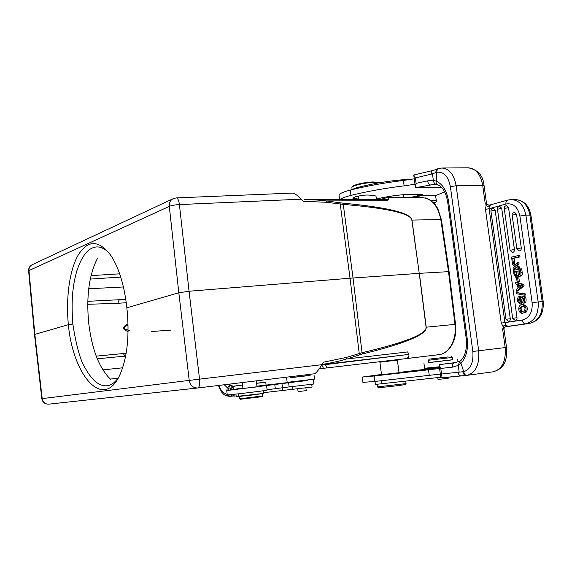 <?xml version="1.0" encoding="UTF-8"?>
<svg xmlns="http://www.w3.org/2000/svg" width="572" height="572" viewBox="0 0 572 572"><rect width="100%" height="100%" fill="white"/><g stroke="black" fill="none" stroke-linecap="round" stroke-linejoin="round"><path stroke-width="0.86" d="M97.433 258.408C89.103 274.796 86.186 296.275 88.681 322.851C91.863 349.32 99.156 368.153 110.568 379.336M304.061 199.7L304.182 199.707C313.663 199.764 321.049 200.164 326.333 200.922L326.676 202.281L303.274 201.308L301.28 199.178C297.497 195.302 294.594 193.272 292.571 193.079L176.362 197.898C177.792 198.119 178.807 200.35 179.415 204.576C175.039 204.805 171.664 205.412 169.298 206.392L28.972 270.563L34.849 334.377L68.361 324.696C65.78 298.162 69.477 270.27 78.178 255.091C88.059 239.432 99.099 239.761 111.304 256.07C119.219 268.633 124.41 285.871 126.862 307.786L178.821 292.771L189.225 380.394L199.549 379.15C199.957 384.341 199.342 387.287 197.705 387.988L197.612 388.002C193.093 388.002 190.297 385.471 189.225 380.394L42.199 398.627L34.849 334.377L34.499 334.591M126.862 307.786C129.665 335.013 127.384 357.257 120.02 374.531C103.682 411.261 73.102 376.104 68.361 324.696L72.837 324.052C76.326 346.274 80.559 361.154 85.528 368.697C92.385 380.745 99.521 386.443 106.928 385.778C110.947 385.335 114.75 382.697 118.34 377.849M377.541 386.951L378.285 387.53C376.791 388.173 404.59 385.02 405.426 384.456L405.469 384.398M377.184 384.434L377.499 386.894L406.07 383.597M437.78 377.656L438.023 379.443L448.198 378.285M374.996 381.438L375.382 384.441L440.762 377.27M447.976 356.957L429.3 359.13L447.976 356.957M452.502 357.414L428.407 360.26M451.337 356.528L452.509 357.421L452.824 359.795M428.407 360.274L428.721 362.627L452.831 359.802M452.817 359.702L428.707 362.541M423.931 363.206L424.596 368.261L439.36 366.774M433.397 367.446L433.941 367.86L439.432 367.331M381.517 374.703L399.02 372.694M439.446 367.438L426.397 368.74L433.74 367.71M398.991 372.436L439.468 367.624M439.589 368.511L374.195 375.997L362.24 377.048L381.481 374.453M362.248 377.098L362.92 382.368L374.896 381.445L440.333 374.081M440.833 377.849L441.541 374.024L440.797 368.439L439.096 364.786L440.833 377.849L460.975 375.89M458.329 365.394L452.666 367.124C452.473 364.721 452.96 363.32 454.132 362.92L454.754 362.841M458.322 365.365L459.659 361.218M454.447 362.884L440.261 364.486L456.899 362.383M518.125 281.603L517.603 277.913L516.602 278.106L517.117 281.796L519.405 281.517L518.89 277.828L517.603 277.913M519.405 281.517L517.117 281.796M521.871 311.854L523.151 311.733L521.65 310.946L520.363 311.068L521.871 311.854L521.8 313.334C517.152 312.283 518.325 304.025 522.164 304.69C526.433 306.435 527.205 309.123 524.467 312.77L524.016 311.375C525.761 308.501 525.196 306.771 522.315 306.184L519.755 308.301L521.042 308.179L522.944 306.199M521.8 313.334L523.087 313.213L523.151 311.733M524.467 312.77L525.754 312.641C528.492 309.009 527.72 306.32 523.452 304.576L522.164 304.69M519.755 308.301L520.363 311.068M521.65 310.946L521.042 308.179M519.776 274.524L518.954 271.057L517.753 271.135L518.025 273.073L519.226 273.001M519.669 270.913L518.954 271.057M518.025 273.073L518.303 274.267L519.512 274.188M518.311 274.26L519.204 274.796C520.048 274.932 520.198 273.58 519.648 270.749L517.753 271.135M516.788 271.5L514.6 271.772L516.766 271.335L516.931 275.289L516.159 275.747L515.336 275.397L516.545 275.318L515.808 271.693M514.6 271.772L515.007 274.546L516.209 274.467M515.007 274.546L515.336 275.397M517.946 275.389L516.266 277.298L515.644 277.198L513.921 274.131L513.391 270.341L520.406 268.911L520.906 272.465C521.185 274.796 520.677 276.04 519.383 276.197L517.946 275.389M516.266 277.298L517.553 277.213L518.976 276.162M519.383 276.197L520.67 276.112C521.964 275.954 522.472 274.71 522.193 272.379L521.7 268.833L520.406 268.911M520.928 297.812L522.415 296.167L523.702 296.06C526.476 295.667 527.048 303.167 524.338 303.046L523.051 303.153L522.772 301.773C524.181 300.014 524.116 298.605 522.586 297.562L521.893 299.049C521.857 302.602 521.249 304.232 520.07 303.932C517.46 302.481 516.831 300.193 518.168 297.061L519.455 296.289L519.741 297.647L520.999 297.547C519.569 298.47 519.383 299.978 520.441 302.087M520.07 303.932L521.357 303.818L522.879 302.309M523.015 301.666L523.301 298.055M521.013 297.497L520.742 296.189L519.455 296.289M519.741 297.647C518.075 299.456 518.125 301.079 519.869 302.517L520.577 301.701L520.942 297.812M522.415 296.167C525.189 295.774 525.754 303.282 523.051 303.153M524.224 295.159L524.059 294.008L516.387 292.564L516.545 293.708L524.224 295.159L525.511 295.052L525.346 293.908L524.059 294.008M516.387 292.564L525.346 293.908M516.473 267.296L514.607 269.769L513.32 269.841L513.091 268.182L514.728 266.13L512.619 264.85L512.39 263.206L513.677 263.134L515.851 264.543M513.32 269.841L515.658 266.745L518.418 268.625L518.189 266.988L516.716 266.016L518.003 265.944L517.61 265.694L519.054 263.928L517.767 263.999L516.323 265.765L516.716 266.016M517.767 263.999L517.531 262.298L515.393 265.151L512.39 263.206M519.054 263.928L518.818 262.233L517.531 262.298M516.323 265.765L517.61 265.694M518.003 265.944L519.476 266.917L518.189 266.988M518.418 268.625L519.705 268.554L519.476 266.917M513.341 262.791L512.712 258.301L518.732 256.985L518.525 255.541L511.532 257.078L512.362 262.998L514.628 262.727L513.999 258.237L512.712 258.301M518.732 256.985L520.019 256.921L519.819 255.477L518.525 255.541M520.019 256.921L513.999 258.237M514.628 262.727L512.362 262.998M510.274 318.718L505.977 319.312L508.479 321.471C509.752 321.307 510.353 320.392 510.274 318.718L495.145 210.146L493.171 208.201M501.716 208.315L497.454 209.252L512.669 318.304L515.193 320.492C516.487 320.32 517.095 319.398 517.016 317.71L501.716 208.315L499.721 206.356M514.435 249.485L510.081 250.307L512.455 252.431C513.828 252.273 514.493 251.287 514.435 249.485L508.551 207.579L506.52 205.613C504.94 205.984 504.182 206.942 504.225 208.487M521.278 247.926L516.873 248.763L519.262 250.893C520.663 250.736 521.335 249.749 521.278 247.926L516.53 214.221L514.442 212.219M519.733 285.078L519.955 286.658M520.448 285.292L518.468 284.706L518.854 287.48L521.557 285.528L520.448 285.292M517.488 284.441L518.003 288.116L516.087 289.561L516.316 291.191L522.822 286.05L522.615 284.584L515.065 282.282L515.279 283.819L517.488 284.441M522.822 286.05L524.109 285.957L523.902 284.491L522.615 284.584M524.109 285.957L517.596 291.091L516.316 291.191M515.065 282.282L516.352 282.196L523.902 284.491M460.81 363.492L461.082 360.117C465.422 355.527 467.145 348.384 466.244 338.688L467.195 338.538C468.339 349.192 466.266 357.436 460.968 363.256L458.336 365.365L459.116 372.157L463.72 371.664L460.982 363.256M437.787 168.804C436.372 169.383 435.75 170.642 435.928 172.572L436.786 172.286C443.743 171.414 448.276 176.219 450.393 186.701L472.829 351.465C473.645 362.548 470.62 369.297 463.756 371.7M439.053 168.404L438.946 168.433C437.487 169.033 436.765 170.32 436.786 172.286M432.911 170.485L432.875 170.492C431.674 170.956 431.159 172.165 431.331 174.124L435.928 172.587M437.802 184.806L430.173 184.949C428.907 184.556 428.049 183.19 427.613 180.852L433.354 180.344L436.372 181.224L436.758 172.286M432.389 173.816L433.369 180.33C433.619 182.575 434.613 183.948 436.35 184.449L437.644 184.756M436.157 181.081C435.914 183.004 436.472 184.248 437.816 184.813C442.621 186.787 445.888 192.371 447.619 201.558M415.451 187.695L416.073 183.362L415.343 177.935L413.756 175.003L415.451 187.695L434.434 184.341M434.506 184.341L436.129 184.398M430.401 200.2C433.912 200.15 435.893 200.45 436.336 201.087C436.6 201.616 435.757 202.266 433.805 203.031M435.707 196.418L435.664 196.096C435.17 194.351 421.042 195.209 411.075 197.619M376.004 196.153L374.217 195.445L368.49 195.073C363.399 194.659 351.751 197.118 352.945 198.341L358.851 199.106M413.249 179.007C393.557 180.066 374.689 182.976 356.656 187.752L351.322 189.818M379.007 182.797L373.394 181.953C365.422 181.996 352.831 184.885 352.495 186.708L352.245 187.023M378.8 182.883L373.888 182.489C365.494 182.532 352.223 185.571 351.887 187.48L352.095 189.382M444.723 191.949L435.206 195.731M409.638 197.626L417.624 195.939C420.72 195.388 422.293 194.852 422.343 194.33L411.111 194.244C400.057 194.63 388.703 196.167 377.048 198.856L376.376 199.013M403.911 194.63L403.453 195.545L403.725 197.633M340.111 199.599C341.534 198.255 345.159 196.847 350.986 195.374C367.095 191.413 384.806 188.231 404.118 185.843L414.993 184.241M414.271 178.836L403.403 180.445C384.098 182.84 366.402 186.05 350.307 190.076C342.256 192.192 338.524 194.058 339.096 195.667L339.604 199.599M437.744 168.804L432.875 170.492L413.756 175.003M416.666 187.823L441.491 187.344M463.749 371.664C464.178 374.045 465.215 375.275 466.852 375.361L466.359 375.411C464.493 375.354 463.313 374.152 462.834 371.807M489.182 205.226L488.853 205.949C487.58 206.735 486.693 206.392 486.179 204.919L486.729 204.075L485.163 203.174L486.179 204.919L485.464 209.309L489.117 208.744C488.974 206.714 489.661 205.391 491.169 204.79M488.853 205.949L491.384 204.762M506.013 326.562L508.708 326.212C506.685 326.169 505.426 324.967 504.933 322.601L522.207 320.084C529.386 318.089 532.689 312.305 532.132 302.717L519.891 216.03C517.817 206.907 513.163 202.896 505.934 203.997C505.748 201.887 506.349 200.579 507.721 200.071L511.389 199.549C519.076 200.2 523.902 205.398 525.875 215.151L519.891 216.03M508.058 326.226L505.441 325.611C504.003 325.218 503.246 325.797 503.167 327.356L502.638 329.236L503.968 328.264L501.236 323.058L504.933 322.601L489.117 208.744L505.934 203.997M505.484 325.604L506.034 326.562M472.829 351.465L506.52 347.411C506.964 357.936 506.299 367.968 493.178 371.814C502.109 369.34 506.113 361.261 505.183 347.576L502.638 329.236L503.982 329.115L504.111 328.013L505.348 326.748M441.541 374.024L459.116 372.157M458.058 372.286C458.515 374.61 459.523 375.811 461.068 375.883L466.216 375.418M439.096 364.786L440.261 364.486M399.027 372.715L397.383 360.117L379.901 362.198L381.553 374.975M290.433 376.698L290.555 377.684L306.034 375.904L310.088 375.375L309.96 374.324M310.081 375.303L290.547 377.627M286.658 378.163L287.165 382.346L314.521 379.1M294.294 381.646L296.203 381.896L307.042 380.566L307.414 380.087M297.669 388.946L298.176 391.598L306.234 390.619L305.906 387.98M236.572 396.41L263.771 393.379M263.685 392.657L312.076 387.065M242.928 388.495L257.028 386.879L256.306 380.859M288.631 382.761L289.139 386.937L313.713 384.026M267.095 389.768L289.139 386.894M225.933 394.78L227.256 394.923C230.816 394.88 266.974 390.519 267.138 390.118L267.131 390.075M256.942 386.143L294.48 381.796M307.157 380.423L226.741 390.562L242.864 387.945M233.34 389.21L233.004 386.386L231.41 389.382M232.182 394.501L234.148 396.096L233.941 394.315M228.714 388.688L227.134 387.544L226.998 390.183M229.78 396.339L227.234 394.923M232.675 396.089L230.13 394.701M228.871 389.882L228.736 388.738C228.836 386.937 229.594 385.821 231.002 385.399L230.044 384.756L227.27 387.687M228.714 388.724L230.652 389.368C230.616 387.609 231.424 386.536 233.069 386.164L230.995 385.399M256.599 383.297L265.758 382.332L266.08 384.985M233.004 386.386L242.528 385.07M236.508 395.888L234.148 396.096M239.661 398.791L240.269 399.27L262.133 396.661M239.368 396.467L239.639 398.756L262.627 396.01M262.312 393.693L239.403 396.425M245.459 395.817L256.285 394.53M96.239 356.142L123.323 353.539L124.989 356.206M97.283 358.801L122.365 356.385M170.806 330.13L151.644 331.51M129.873 330.709L124.231 328.75C124.453 326.784 125.726 325.604 128.064 325.218M125.819 299.528L119.098 300.021L117.811 303.332L126.269 302.688M87.766 304.29L117.811 303.332M125.797 299.399L87.816 301.315M128.064 331.603C122.115 329.379 122.108 326.798 128.028 323.859M449.091 271.693L448.512 271.657L454.962 324.36C457.028 339.368 449.091 353.818 438.788 354.683L404.733 358.78C409.087 358.201 410.053 355.92 407.622 351.93C408.608 353.539 408.208 354.461 406.435 354.704L321.95 364.629M349.227 358.151L362.205 354.032C405.584 343.379 426.919 334.434 426.212 327.191L419.369 273.344L448.512 271.65L440.797 219.548L411.969 220.077L419.24 273.352L411.84 220.077C410.689 213.478 387.83 208.237 343.264 204.368L353.031 278.006L419.24 273.352L426.076 327.205C426.733 333.962 405.448 342.449 362.226 352.674L346.31 357.436L346.346 359.023M319.24 368.826L327.034 367.896L325.432 364.621L321.693 365.072M407.622 351.93L346.346 359.009C340.848 360.839 332.754 362.648 322.065 364.443M325.432 364.621L406.435 354.704M327.034 367.896L404.733 358.78M304.633 199.707L387.387 199.464L387.766 200.686L326.333 200.922L342.921 203.167C387.73 207.364 410.746 212.998 411.969 220.077L411.84 220.077M346.317 357.45L323.359 362.226L321.914 364.693C318.633 370.063 316.137 373.087 314.421 373.781L197.726 387.988M321.914 364.693L199.549 379.15L189.053 291.241L178.821 292.771L169.298 206.392C169.083 202.509 170.52 199.878 173.609 198.491L176.362 197.898M42.206 398.655L41.828 398.691L42.199 398.627C42.971 402.345 45.174 404.189 48.792 404.154L197.504 388.016M380.266 199.485L386.858 197.662L422.014 197.605M387.766 200.686C388.824 198.677 388.517 197.669 386.858 197.662M421.936 197.605L421.993 197.605C431.746 198.498 438.009 205.813 440.797 219.548L441.384 219.619L449.091 271.671L455.534 324.331C457.543 339.103 449.721 353.553 438.896 354.669M339.997 202.795L340.211 204.025L343.264 204.368L342.921 203.167M362.205 354.032L353.031 278.006L350.035 278.235L340.211 204.025L326.676 202.281M301.28 199.178L179.415 204.576L189.053 291.241L350.035 278.235L359.402 354.862M172.701 198.913L32.54 264.564C30.044 265.694 28.857 267.689 28.972 270.563L28.629 270.928L34.492 334.527M109.037 252.867C104.869 248.777 100.794 246.804 96.811 246.925C88.596 247.426 81.96 255.355 76.898 270.728C73.273 283.397 70.856 298.033 72.837 324.052M119.662 273.824L91.019 275.632M381.974 384.019L381.553 380.752M374.896 381.445L374.195 375.997M429.257 375.361L428.521 369.805M520.906 272.465L522.2 272.379M523.18 298.942L521.893 299.049M495.145 210.146L490.933 211.068L505.977 319.305M512.669 318.311L517.016 317.71M508.551 207.579L504.232 208.53L510.074 250.279M516.53 214.221L512.147 215.158L516.866 248.727M466.244 338.681L447.633 201.637L448.519 201.065L467.195 338.538M354.833 197.004L355.083 198.892M356.749 188.517L356.656 187.752M417.624 195.939L417.374 194.094M350.986 195.374L350.307 190.076M404.118 185.843L403.403 180.445M416.073 183.362L427.613 180.852M431.331 174.124L415.343 177.935M448.519 201.065C446.811 190.783 442.764 184.163 436.364 181.224M506.52 347.411L503.982 329.115M439.046 168.397L441.927 168.011C449.306 168.654 454.039 174.56 456.127 185.728L478.678 350.772C479.622 364.686 475.718 372.873 466.966 375.346L466.859 375.361M484.055 185.528L456.127 185.728L450.393 186.701M486.822 204.19L486.529 203.353L485.163 203.174L482.675 185.235C480.58 174.245 475.768 168.44 468.239 167.803L441.927 168.011M468.239 167.803C477.877 169.698 483.147 175.575 484.041 185.45L486.536 203.417M530.938 215.287L529.886 215.086C527.913 205.362 523.08 200.179 515.386 199.542C523.859 200.322 529.036 205.548 530.923 215.222L543.193 301.58M542.163 301.594L543.186 301.558C543.986 313.42 539.46 320.706 529.615 323.416L529.55 323.423C538.652 320.956 542.857 313.685 542.163 301.594L529.886 215.086L525.875 215.151L538.166 301.945L542.163 301.594M532.132 302.717L538.166 301.945C538.867 314.071 534.67 321.364 525.575 323.838C523.845 323.773 522.722 322.515 522.207 320.084M501.236 323.058L485.464 209.309M508.708 326.212L529.55 323.423L508.801 326.347M529.715 323.402L508.665 326.362M452.666 367.124L440.797 368.439M238.202 393.858L238.51 396.489M292.185 386.722L292.514 389.389M282.547 387.644L282.875 390.318M282.446 387.652L281.939 383.476M274.774 384.398L275.282 388.602M226.741 390.562L227.256 394.923M225.804 393.665C222.78 392.764 220.485 390.011 218.904 385.406M224.253 384.756L227.127 387.544M232.461 396.11L229.958 396.332L227.706 394.902M242.514 384.977L233.891 386.157M229.236 384.155L230.044 384.756M264.822 382.26L256.592 383.219L264.8 382.268M231.403 389.317L230.652 389.368M90.254 279.079L120.742 277.091M126.147 353.382L123.323 353.539M117.989 378.328L110.224 379.043M122.651 367.81L102.824 369.877M88.717 288.788L123.423 286.965M426.076 327.205L455.534 324.324M321.836 365.05L323.466 368.318M438.753 354.683L404.769 358.773M441.384 219.655L437.866 208.723L435.399 204.883C435.521 204.075 427.484 197.619 425.017 197.948M405.426 384.456L406.048 383.662M405.798 381.495L406.077 383.648M448.055 377.191L448.198 378.299M429.3 359.137L428.414 360.26M458.05 361.997L457.679 359.237M426.405 368.761L426.469 369.262M460.932 360.26L459.688 361.182L454.475 362.877M493.15 208.201C491.627 208.573 490.89 209.509 490.926 211.025M499.692 206.363C498.155 206.728 497.404 207.679 497.447 209.209M514.414 212.219C512.855 212.605 512.097 213.57 512.14 215.115M437.852 168.776L438.931 168.425M436.343 184.449L434.534 184.341M436.336 201.087L435.664 196.096M378.693 182.568L379.057 182.833M376.44 199.499L375.976 195.96M358.909 199.549L358.458 196.046M493.178 371.814L466.966 375.346L441.949 377.856M507.607 200.107L489.11 205.212L486.851 204.211M511.389 199.549L515.386 199.542M504.118 328.006L505.412 326.726M380.337 361.64L379.901 362.198M396.846 359.702L397.383 360.117M313.999 374.91L314.521 379.114M263.449 390.733L263.771 393.414M311.74 384.384L312.076 387.087M313.713 384.055L313.199 379.844M267.138 390.118L266.616 385.771M229.915 396.332L229.622 396.353C223.552 395.552 223.852 394.094 221.814 392.328L218.347 385.478M229.958 396.332L232.539 396.103M232.582 396.103L233.848 396.01M262.112 396.696L262.612 396.053L262.355 393.729M242.95 388.674L242.228 382.568M125.647 356.156L121.486 356.449M41.835 398.748C42.657 402.416 44.973 404.218 48.792 404.154L197.612 388.002L314.421 373.781M32.54 264.564C29.858 265.808 28.55 267.889 28.621 270.806M41.828 398.691L34.499 334.606"/></g></svg>
